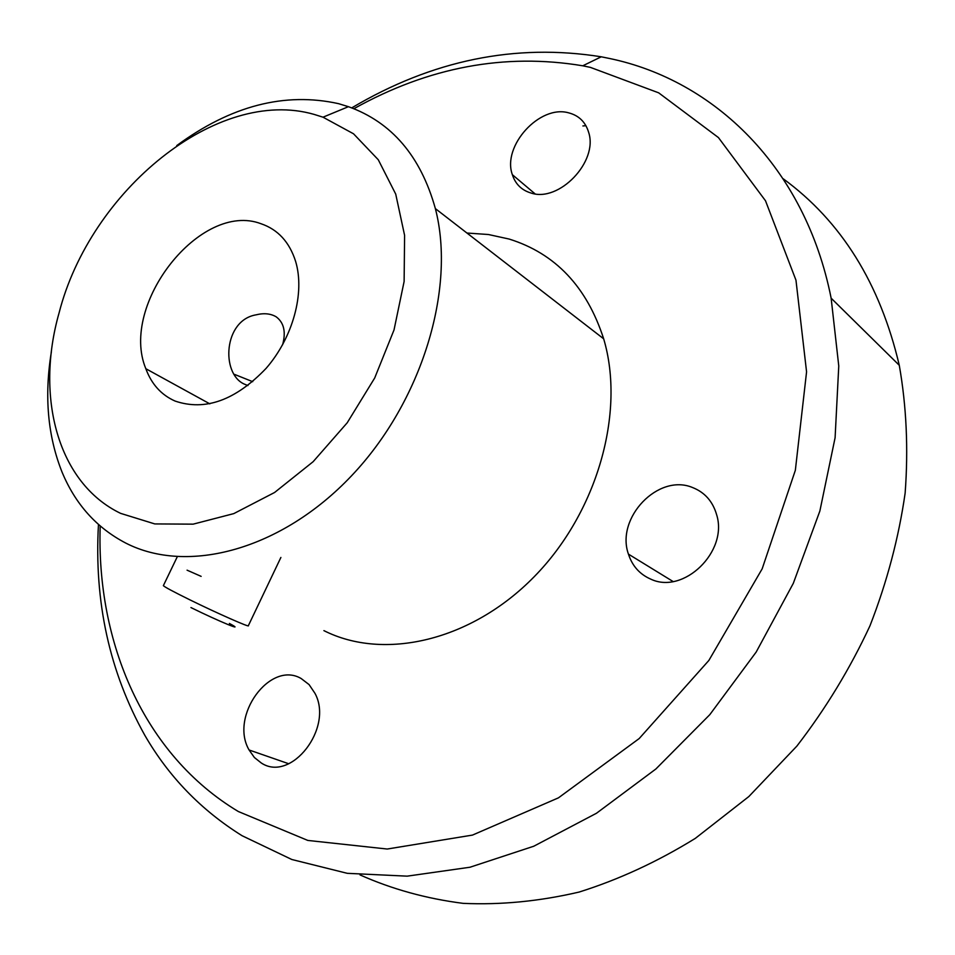 <?xml version="1.0" encoding="UTF-8"?>
<svg xmlns="http://www.w3.org/2000/svg" width="955" height="955" viewBox="0 0 955 955"><rect width="100%" height="100%" fill="white"/><g stroke="black" fill="none" stroke-linecap="round" stroke-linejoin="round"><path stroke-width="1.43" d="M187.073 570.171L201.135 576.366M247.93 385.569L243.847 383.898C220.915 373.154 223.637 320.307 255.952 314.863C263.914 312.894 270.647 313.55 276.186 316.821C283.945 322.635 286.094 331.958 282.608 344.779M568.834 112.893C578.945 115.567 585.546 122.061 588.662 132.399C598.439 161.634 558.985 202.747 530.944 193.006C521.609 190.188 515.413 184.088 512.358 174.693C501.888 146.055 539.766 104.31 568.834 112.893M692.662 487.575C704.802 492.386 712.788 501.447 716.644 514.757C728.355 551.668 683.446 594.989 650.641 579.076C639.683 574.265 632.282 565.945 628.438 554.127C615.438 517.908 658.389 472.976 692.662 487.575M301.231 678.575L309.086 684.604L314.959 693.318C333.856 727.782 291.168 782.933 261.3 762.997L254.4 757.518L249.088 749.985C229.248 716.274 270.158 660.036 301.231 678.575M585.916 125.69L582.908 125.953M100.191 526.002C96.288 642.321 143.548 754.665 238.332 811.523L307.82 840.436L387.229 849.031L472.486 835.088L558.436 797.855L639.193 738.549L708.849 660.466L762.162 568.846L795.348 470.29L806.569 371.853L795.969 280.185L765.516 200.789L718.435 137.58L658.675 92.838L590.369 67.375L582.777 65.799C504.765 52.788 428.461 67.089 353.851 108.727M351.726 107.891C432.233 60.141 515.413 43.118 601.256 56.799L609.242 58.422C713.946 80.113 805.113 166.862 831.137 298.175L838.765 365.98L835.1 437.724L819.867 511.032L793.307 583.338L756.181 652.05L709.804 714.662L655.894 768.978L596.493 813.242L533.785 846.226L469.979 867.236L407.188 876.153L347.274 873.324L291.812 859.5L242.057 835.709C201.171 810.198 168.749 776.713 144.802 735.266C109.503 672.022 94.056 601.769 98.472 524.498M314.111 114.397C217.083 86.428 90.2 190.833 59.055 313.001C35.12 397.161 57.801 483.194 120.628 513.372L154.794 523.925L193.149 524.152L233.796 513.611L274.574 492.494L313.144 461.683L347.202 422.79L374.694 378.001L394.021 329.952L404.12 281.474L404.598 235.36L395.716 194.092L378.276 159.748L353.529 133.796L323.017 117.19L314.111 114.397M176.759 145.578C230.883 105.742 284.793 91.776 338.512 103.653L348.42 106.685C391.729 122.204 420.713 156.178 435.373 208.608C456.132 288.685 421.979 401.601 351.607 475.721C281.331 550.08 187.419 574.743 125.797 543.097C96.67 527.9 75.445 504.276 62.111 472.248C47.726 436.232 44.145 396.098 51.379 351.822M175.087 401.064C205.134 411.271 235.455 400.384 266.063 368.403C292.958 337.569 305.075 292.887 295.644 261.479C289.496 242.104 277.977 229.534 261.073 223.757C200.765 200.646 119.124 304.514 145.84 368.714C151.535 384.173 161.288 394.952 175.087 401.064M323.912 630.634C383.779 660.92 471.125 641.211 534.215 576.701C597.388 512.381 625.573 412.25 603.667 338.81C586.8 286.691 555.297 253.445 509.158 239.06L488.423 234.512L466.947 233.032M360.011 874.911C392.051 889.189 426.431 898.679 463.151 903.358C500.886 905.065 539.551 901.293 579.136 892.054C618.78 879.603 657.506 861.72 695.3 838.383L748.839 796.554L796.876 746.094C825.717 708.694 850.081 668.584 869.993 625.764C887.016 582.025 898.739 537.808 905.137 493.114C908.432 448.814 906.474 406.197 899.276 365.288C880.044 283.456 841.355 221.274 783.196 178.764M280.889 557.445L248.36 625.68C250.508 627.96 217.203 613.277 189.878 599.836C173.512 591.766 164.666 587.038 163.365 585.654L163.436 585.499M229.379 623.448C247.441 633.105 218.958 621.395 190.952 607.571M582.777 65.799L601.256 56.799M603.667 338.81L435.373 208.608M209.825 403.846L145.84 368.714M899.276 365.288L831.137 298.175M323.017 117.19L348.42 106.685M249.088 749.985L288.78 763.761M628.438 554.127L673.036 581.5M512.358 174.693L535.063 193.853M252.729 381.678L234.5 374.396M177.26 556.801L163.365 585.654"/></g></svg>
